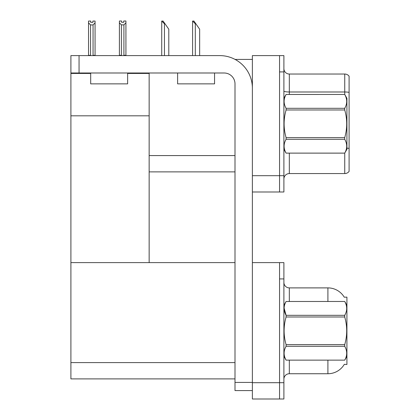 <?xml version="1.0" encoding="UTF-8"?>
<svg xmlns="http://www.w3.org/2000/svg" width="420" height="420" viewBox="0 0 420 420"><rect width="100%" height="100%" fill="white"/><g stroke="black" fill="none" stroke-linecap="round" stroke-linejoin="round"><path stroke-width="0.63" d="M235.064 59.414L252.378 59.414M234.995 155.584L149.147 155.584L149.147 115.815L70.907 115.815L70.907 55.608L79.055 55.608L79.055 72.996L224.128 72.996A10.867 10.867 0 0 1 234.995 83.864L234.995 382.426L252.378 382.426M279.547 262.621L279.547 399L283.894 399L283.894 262.621L252.378 262.621L252.378 55.608L279.547 55.608L279.547 191.987L252.378 191.987L252.378 175.686L279.547 175.686L279.547 191.987L283.894 191.987L283.894 175.686L279.547 175.686L279.547 71.909L283.894 71.909L283.894 175.686M149.147 171.885L234.995 171.885M127.627 73.432L149.147 73.432L149.147 72.996M149.147 73.432L149.147 262.621L70.907 262.621L70.907 115.815M70.907 73.432L90.683 73.432M252.378 191.987L252.378 399L279.547 399L279.547 278.922L283.894 278.922M234.995 378.898L70.907 378.898L70.907 262.621L234.995 262.621M344.253 297.192A19.015 19.015 0 0 0 327.905 287.889A19.015 19.015 0 0 1 344.253 297.192L346.92 297.124L346.92 364.497L344.311 364.334A19.015 19.015 0 0 1 327.905 373.737L289.328 373.737A5.434 5.434 0 0 0 283.894 379.171M283.894 179.004A5.434 5.434 0 0 1 289.328 173.57L344.747 173.57L344.747 153.101M349.094 76.204A5.434 5.434 0 0 0 344.747 74.03A5.434 5.434 0 0 1 349.094 76.204L349.094 171.397A5.434 5.434 0 0 1 344.747 173.57M279.547 55.608L283.894 55.608L283.894 71.909M349.094 92.368L349.094 92.746L349.094 92.368A5.434 0.945 180 0 0 344.747 91.99L344.747 74.03L289.328 74.03A5.434 5.434 0 0 1 283.894 68.597A5.434 5.434 0 0 0 289.328 74.03L289.328 94.458M349.094 92.746L349.094 148.439A5.434 0.945 180 0 0 346.92 148.139M327.905 301.471L327.905 287.889L289.328 287.889A5.434 5.434 0 0 1 283.894 282.455A5.434 5.434 0 0 0 289.328 287.889L289.328 301.471M192.843 21.053L193.946 21.053L195.846 23.772L195.305 23.772L192.591 21.053L192.591 55.608M199.652 55.608L199.652 29.206L195.846 23.772M161.984 21.053L163.086 21.053L164.987 23.772L164.446 23.772L161.726 21.053L161.726 55.608M168.793 55.608L168.793 29.206L164.987 23.772M123.911 24.88L121.412 24.88L119.401 22.806L119.401 21L121.574 21L121.574 22.286L123.748 22.286L123.748 21L125.921 21L125.921 22.806L123.911 24.88L123.911 55.282L125.921 55.282L125.921 55.608M125.921 55.282L125.921 22.806M121.412 24.88L121.412 55.282L119.401 55.282L119.401 55.608L119.401 22.806M121.412 55.282L121.097 55.608M123.748 22.286L121.574 22.286M92.888 22.344L90.715 22.344L92.888 22.344L92.888 21.053L95.062 21.053L95.062 55.34L93.051 55.34L93.051 24.932L90.552 24.932L90.552 55.34L90.284 55.608M90.715 22.344L90.715 21.053L88.541 21.053L88.541 55.608M95.062 22.864L93.051 24.932M90.552 24.932L88.541 22.864L88.541 55.34L90.552 55.34M95.062 55.34L95.062 55.608M252.378 390.579L234.995 390.579L234.995 382.426M252.378 88.211A32.602 32.602 0 0 0 219.781 55.608L79.055 55.608M79.055 72.996L70.907 72.996M90.683 72.996L90.683 83.864L127.627 83.864L127.627 72.996M177.618 72.996L177.618 83.864L214.562 83.864L214.562 72.996M283.894 98.264L286.088 94.458L344.726 94.458L346.92 98.264L346.92 149.336L344.726 153.122C347.356 148.533 347.356 143.923 344.726 139.293L286.088 139.293C283.458 143.887 283.458 148.496 286.088 153.122L344.726 153.137M344.726 94.458L286.088 94.474C283.458 99.067 283.458 103.677 286.088 108.302L286.088 109.972C283.458 119.165 283.458 128.383 286.088 137.629L286.088 139.293M286.088 108.302L344.726 108.302C347.356 103.714 347.356 99.104 344.726 94.474M344.726 108.302L344.726 109.972L286.088 109.972M286.088 137.629L344.726 137.629C347.356 128.383 347.356 119.165 344.726 109.972M344.726 137.629L344.726 139.293M283.894 149.336L286.088 153.137M286.088 153.122L344.726 153.122M346.92 305.272L344.726 301.471L286.088 301.487L344.726 301.471C347.356 306.117 347.356 310.727 344.726 315.315L344.726 316.979L286.088 316.979C283.458 326.177 283.458 335.396 286.088 344.642L286.088 346.306C283.458 350.894 283.458 355.509 286.088 360.134L344.726 360.134C347.356 355.546 347.356 350.936 344.726 346.306L286.088 346.306M286.088 344.642L344.726 344.642C347.356 335.396 347.356 326.177 344.726 316.979M344.726 344.642L344.726 346.306M346.92 356.349L344.726 360.15M283.894 356.349L286.088 360.15M283.894 305.272L286.088 301.487C283.458 306.075 283.458 310.69 286.088 315.315L286.088 316.979M344.726 315.315L286.088 315.315L284.093 308.06M286.088 360.134L344.726 360.134M252.378 382.699L283.894 382.699M70.907 362.596L234.995 362.596M289.328 153.137L289.328 173.57M344.747 94.5L344.747 91.99L289.328 91.99A5.434 0.945 0 0 1 283.894 91.046M289.328 360.15L289.328 373.737M327.905 373.737L327.905 360.15M195.305 55.608L195.305 23.772M164.446 55.608L164.446 23.772"/></g></svg>
